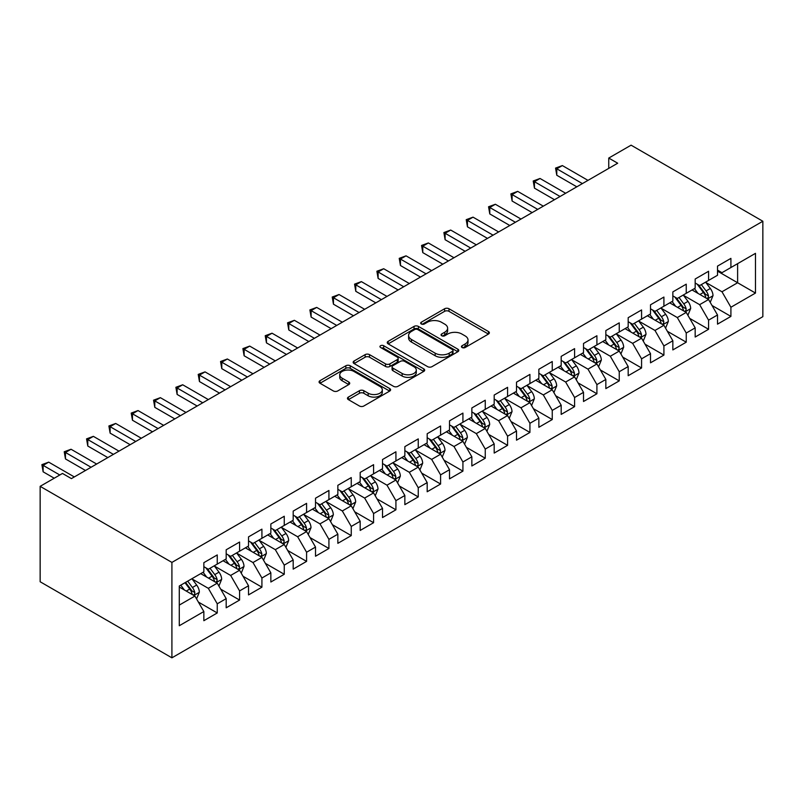 <?xml version="1.0" encoding="UTF-8"?>
<svg xmlns="http://www.w3.org/2000/svg" width="803" height="803" viewBox="0 0 803 803"><rect width="100%" height="100%" fill="white"/><g stroke="black" fill="none" stroke-linecap="round" stroke-linejoin="round"><path stroke-width="1.2" d="M462.086 347.508A2.168 1.255 0 0 0 465.158 347.508L488.445 334.068A3.102 1.787 0 0 0 489.358 332.803A3.102 1.787 0 0 0 488.445 331.529L448.987 308.753A3.102 1.787 0 0 0 444.601 308.753L421.314 322.204A2.168 1.255 0 0 0 420.672 323.087A2.168 1.255 0 0 0 421.314 323.97A2.168 1.255 0 0 0 424.385 323.97L427.397 322.234A9.917 5.731 0 0 1 441.429 322.234L444.711 324.131A9.917 5.731 0 0 1 447.622 328.176A9.917 5.731 0 0 1 444.711 332.231L441.7 333.968A2.168 1.255 0 0 0 441.068 334.851A2.168 1.255 0 0 0 441.7 335.744A2.168 1.255 0 0 0 444.772 335.744L447.783 333.998A9.917 5.731 0 0 1 461.815 333.998L465.098 335.895A9.917 5.731 0 0 1 468.008 339.95A9.917 5.731 0 0 1 465.098 343.995L462.086 345.742A2.168 1.255 0 0 0 461.454 346.625A2.168 1.255 0 0 0 462.086 347.508L462.086 345.742M348.372 397.094A3.102 1.787 0 0 0 347.458 398.358A3.102 1.787 0 0 0 348.372 399.623L359.443 406.017A3.102 1.787 0 0 0 363.819 406.017L389.686 391.081A3.102 1.787 0 0 0 390.599 389.816A3.102 1.787 0 0 0 389.686 388.552L350.228 365.766A3.102 1.787 0 0 0 345.842 365.766L319.975 380.702A3.102 1.787 0 0 0 319.072 381.967A3.102 1.787 0 0 0 319.975 383.232L333.355 390.951A3.102 1.787 0 0 0 337.732 390.951L348.803 384.567A3.102 1.787 0 0 0 349.717 383.292A3.102 1.787 0 0 0 348.803 382.027L342.178 378.203A8.291 4.788 0 0 1 339.749 374.82A8.291 4.788 0 0 1 344.868 370.394A8.291 4.788 0 0 1 353.902 371.428L379.879 386.434A8.291 4.788 0 0 1 382.308 389.816A8.291 4.788 0 0 1 377.189 394.243A8.291 4.788 0 0 1 368.155 393.199L363.819 390.7A3.102 1.787 0 0 0 359.443 390.7L348.372 397.094L348.372 399.623M40.15 486.337L171.912 562.411L171.912 657.828L40.15 581.753L40.15 486.337L62.483 473.449L71.417 478.608L617.688 163.22L608.754 158.061L608.754 168.379M608.754 158.061L631.088 145.172L762.85 221.247L171.912 562.411M427.618 366.65A3.102 1.787 0 0 0 431.994 366.65L457.871 351.724A3.102 1.787 0 0 0 458.774 350.449A3.102 1.787 0 0 0 457.871 349.185L418.403 326.409A3.102 1.787 0 0 0 414.027 326.409L388.16 341.345A3.102 1.787 0 0 0 387.247 342.61A3.102 1.787 0 0 0 388.16 343.875L427.618 366.65M381.455 347.98A2.168 1.255 0 0 1 383.663 348.291L383.663 345.712L423.773 368.868A3.102 1.787 0 0 1 424.687 370.133A3.102 1.787 0 0 1 423.773 371.398L397.907 386.333A3.102 1.787 0 0 1 393.53 386.333L354.063 363.548L354.063 361.019A3.102 1.787 0 0 0 353.159 362.283A3.102 1.787 0 0 0 354.063 363.548M354.063 361.019L365.134 354.635A3.102 1.787 0 0 1 369.521 354.635L385.52 363.869A3.102 1.787 0 0 0 389.907 363.869L397.254 359.634A3.102 1.787 0 0 0 398.158 358.369A3.102 1.787 0 0 0 397.254 357.094L380.592 347.478A2.168 1.255 0 0 1 379.96 346.595A2.168 1.255 0 0 1 381.295 345.441A2.168 1.255 0 0 1 383.663 345.712M171.912 657.828L762.85 316.663L762.85 221.247M717.511 271.143L737.616 282.746L737.616 263.665L755.482 253.346L730.911 267.529L730.911 258.375L717.511 266.114L717.511 275.268L708.577 280.428L708.577 271.273L695.177 279.012L695.177 288.167L686.244 293.316L686.244 284.162L672.844 291.901L672.844 301.055L663.91 306.214L663.91 297.06L650.51 304.799L650.51 313.953L641.577 319.112L641.577 309.948L628.177 317.687L628.177 326.841L619.243 332L619.243 322.846L605.843 330.585L605.843 339.739L596.91 344.899L596.91 335.744L583.51 343.473L583.51 352.627L574.587 357.787L574.587 348.632L561.187 356.371L561.187 365.526L552.253 370.685L552.253 361.531L538.853 369.27L538.853 378.424L529.92 383.573L529.92 374.419L516.52 382.158L516.52 391.312L507.586 396.471L507.586 387.317L494.186 395.056L494.186 404.21L485.253 409.369L485.253 400.215L471.853 407.944L471.853 417.098L462.919 422.258L462.919 413.103L449.519 420.842L449.519 429.996L440.586 435.156L440.586 426.002L427.186 433.73L427.186 442.885L418.253 448.044L418.253 438.89L404.853 446.629L404.853 455.783L395.919 460.942L395.919 451.788L382.519 459.527L382.519 468.681L373.586 473.83L373.586 464.676L360.186 472.415L360.186 481.569L351.252 486.728L351.252 477.574L337.852 485.313L337.852 494.467L328.919 499.627L328.919 490.472L315.519 498.201L315.519 507.355L306.585 512.515L306.585 503.361L293.185 511.099L293.185 520.254L284.252 525.413L284.252 516.259L270.852 523.988L270.852 533.142L261.919 538.301L261.919 529.147L248.518 536.886L248.518 546.04L239.585 551.199L239.585 542.045L226.185 549.784L226.185 558.938L217.252 564.087L217.252 554.933L203.852 562.672L203.852 571.826L179.29 586.009L179.29 625.728L203.852 611.545L194.918 596.067L179.29 587.043M755.482 253.346L755.482 293.065L730.911 307.248L721.977 291.77L705.787 282.425M712.04 305.501L730.911 316.402L730.911 307.248M730.911 316.402L717.511 324.141L717.511 314.987L708.577 320.136L699.644 304.668L683.453 295.323M689.707 318.4L708.577 329.29L708.577 320.136M708.577 329.29L695.177 337.029L695.177 327.875L686.244 333.034L677.31 317.556L661.12 308.211M667.373 331.298L686.244 342.188L686.244 333.034M686.244 342.188L672.844 349.927L672.844 340.773L663.91 345.932L654.977 330.455L638.786 321.11M645.04 344.186L663.91 355.087L663.91 345.932M663.91 355.087L650.51 362.815L650.51 353.661L641.577 358.821L632.644 343.353L616.453 333.998M622.706 357.084L641.577 367.975L641.577 358.821M641.577 367.975L628.177 375.714L628.177 366.559L619.243 371.719L610.31 356.241L594.12 346.896M600.373 369.972L619.243 380.873L619.243 371.719M619.243 380.873L605.843 388.602L605.843 379.448L596.91 384.607L587.977 369.139L571.786 359.784M578.04 382.87L596.91 393.761L596.91 384.607M596.91 393.761L583.51 401.5L583.51 392.346L574.587 397.505L565.653 382.027L549.453 372.682M555.706 395.759L574.587 406.659L574.587 397.505M574.587 406.659L561.187 414.398L561.187 405.244L552.253 410.393L543.32 394.925L527.119 385.581M533.373 408.657L552.253 419.547L552.253 410.393M552.253 419.547L538.853 427.286L538.853 418.132L529.92 423.291L520.986 407.814L504.786 398.469M511.039 421.555L529.92 432.446L529.92 423.291M529.92 432.446L516.52 440.185L516.52 431.03L507.586 436.19L498.653 420.712L482.452 411.367M488.716 434.443L507.586 445.344L507.586 436.19M507.586 445.344L494.186 453.073L494.186 443.918L485.253 449.078L476.32 433.61L460.129 424.255M466.382 447.341L485.253 458.232L485.253 449.078M485.253 458.232L471.853 465.971L471.853 456.817L462.919 461.976L453.986 446.498L437.796 437.153M444.049 460.229L462.919 471.13L462.919 461.976M462.919 471.13L449.519 478.859L449.519 469.705L440.586 474.864L431.653 459.396L415.462 450.041M421.716 473.128L440.586 484.018L440.586 474.864M440.586 484.018L427.186 491.757L427.186 482.603L418.253 487.762L409.319 472.284L393.129 462.94M399.382 486.016L418.253 496.916L418.253 487.762M418.253 496.916L404.853 504.655L404.853 495.501L395.919 500.65L386.986 485.183L370.795 475.838M377.049 498.914L395.919 509.805L395.919 500.65M395.919 509.805L382.519 517.544L382.519 508.389L373.586 513.549L364.652 498.071L348.462 488.726M354.715 511.812L373.586 522.703L373.586 513.549M373.586 522.703L360.186 530.442L360.186 521.288L351.252 526.447L342.319 510.969L326.128 501.624M332.382 524.7L351.252 535.601L351.252 526.447M351.252 535.601L337.852 543.33L337.852 534.176L328.919 539.335L319.985 523.867L303.795 514.512M310.048 537.598L328.919 548.489L328.919 539.335M328.919 548.489L315.519 556.228L315.519 547.074L306.585 552.233L297.652 536.755L281.462 527.41M287.715 550.487L306.585 561.387L306.585 552.233M306.585 561.387L293.185 569.126L293.185 559.962L284.252 565.121L275.319 549.654L259.128 540.299M265.381 563.385L284.252 574.275L284.252 565.121M284.252 574.275L270.852 582.014L270.852 572.86L261.919 578.019L252.985 562.542L236.795 553.197M243.048 576.273L261.919 587.174L261.919 578.019M261.919 587.174L248.518 594.913L248.518 585.758L239.585 590.908L230.652 575.44L214.461 566.095M220.715 589.171L239.585 600.062L239.585 590.908M239.585 600.062L226.185 607.801L226.185 598.647L217.252 603.806L208.318 588.328L192.128 578.983M198.381 602.069L217.252 612.96L217.252 603.806M217.252 612.96L203.852 620.699L203.852 611.545M203.852 566.667L208.318 569.247L217.252 564.087M179.29 605.091L194.918 596.067M226.185 553.779L230.652 556.359L239.585 551.199M208.318 588.328L217.252 583.179L200.72 573.633M226.185 598.647L217.252 583.179M248.518 540.881L252.985 543.46L261.919 538.301M230.652 575.44L239.585 570.281L223.053 560.735M248.518 585.758L239.585 570.281M270.852 527.993L275.319 530.572L284.252 525.413M252.985 562.542L261.919 557.392L245.387 547.847M270.852 572.86L261.919 557.392M293.185 515.094L297.652 517.674L306.585 512.515M275.319 549.654L284.252 544.494L267.72 534.949M293.185 559.962L284.252 544.494M315.519 502.206L319.985 504.776L328.919 499.627M297.652 536.755L306.585 531.596L290.054 522.06M315.519 547.074L306.585 531.596M337.852 489.308L342.319 491.888L351.252 486.728M319.985 523.867L328.919 518.708L312.387 509.162M337.852 534.176L328.919 518.708M360.186 476.41L364.652 478.989L373.586 473.83M342.319 510.969L351.252 505.81L334.721 496.274M360.186 521.288L351.252 505.81M382.519 463.522L386.986 466.101L395.919 460.942M364.652 498.071L373.586 492.922L357.054 483.376M382.519 508.389L373.586 492.922M404.853 450.624L409.319 453.203L418.253 448.044M386.986 485.183L395.919 480.023L379.387 470.478M404.853 495.501L395.919 480.023M427.186 437.735L431.653 440.315L440.586 435.156M409.319 472.284L418.253 467.125L401.721 457.59M427.186 482.603L418.253 467.125M449.519 424.837L453.986 427.417L462.919 422.258M431.653 459.396L440.586 454.237L424.054 444.691M449.519 469.705L440.586 454.237M471.853 411.939L476.32 414.519L485.253 409.369M453.986 446.498L462.919 441.339L446.388 431.803M471.853 456.817L462.919 441.339M494.186 399.051L498.653 401.63L507.586 396.471M476.32 433.61L485.253 428.451L468.721 418.905M494.186 443.918L485.253 428.451M516.52 386.153L520.986 388.732L529.92 383.573M498.653 420.712L507.586 415.552L491.055 406.017M516.52 431.03L507.586 415.552M538.853 373.265L543.32 375.844L552.253 370.685M520.986 407.814L529.92 402.664L513.388 393.119M538.853 418.132L529.92 402.664M561.187 360.366L565.653 362.946L574.587 357.787M543.32 394.925L552.253 389.766L535.721 380.22M561.187 405.244L552.253 389.766M583.51 347.478L587.977 350.058L596.91 344.899M565.653 382.027L574.587 376.868L558.055 367.332M583.51 392.346L574.587 376.868M605.843 334.58L610.31 337.16L619.243 332M587.977 369.139L596.91 363.98L580.388 354.434M605.843 379.448L596.91 363.98M628.177 321.682L632.644 324.261L641.577 319.112M610.31 356.241L619.243 351.082L602.722 341.546M628.177 366.559L619.243 351.082M650.51 308.794L654.977 311.373L663.91 306.214M632.644 343.353L641.577 338.193L625.055 328.648M650.51 353.661L641.577 338.193M672.844 295.895L677.31 298.475L686.244 293.316M654.977 330.455L663.91 325.295L647.389 315.76M672.844 340.773L663.91 325.295M695.177 283.007L699.644 285.587L708.577 280.428M677.31 317.556L686.244 312.407L669.722 302.861M695.177 327.875L686.244 312.407M717.511 270.109L721.977 272.689L730.911 267.529M699.644 304.668L708.577 299.509L692.056 289.963M717.511 314.987L708.577 299.509M721.977 291.77L737.616 282.746L755.482 293.065M462.95 347.819L465.098 346.575A9.917 5.731 0 0 0 468.008 342.53L468.008 339.95M447.622 328.176L447.622 330.756A9.917 5.731 0 0 1 444.711 334.811L442.563 336.045M488.405 334.088L448.987 311.333A3.102 1.787 0 0 0 444.601 311.333L422.177 324.282M457.82 351.744L418.403 328.989A3.102 1.787 0 0 0 414.027 328.989L388.2 343.895M452.39 351.343A2.168 1.255 0 0 0 453.022 350.449A2.168 1.255 0 0 0 452.39 349.566L417.751 329.571A2.168 1.255 0 0 0 414.679 329.571L411.497 331.408A9.917 5.731 0 0 0 408.597 335.453A9.917 5.731 0 0 0 411.497 339.508L435.176 353.179A9.917 5.731 0 0 0 449.208 353.179L452.39 351.343L452.39 353.922A2.168 1.255 0 0 0 453.022 353.029L453.022 350.449M408.597 335.453L408.597 338.033A9.917 5.731 0 0 0 411.497 342.088L411.497 339.508M452.39 353.922L449.208 355.749A9.917 5.731 0 0 1 435.176 355.749L411.497 342.088M354.113 363.578L365.134 357.205L365.134 354.635M398.158 358.369L398.158 360.938A3.102 1.787 0 0 1 397.254 362.213L389.907 366.449A3.102 1.787 0 0 1 385.52 366.449L369.521 357.205A3.102 1.787 0 0 0 365.134 357.205M383.663 348.291L423.733 371.428M402.132 373.455A8.291 4.788 0 0 0 411.166 374.499A8.291 4.788 0 0 0 416.285 370.073A8.291 4.788 0 0 0 413.856 366.69L404.702 361.4A3.102 1.787 0 0 0 400.326 361.4L392.978 365.646A3.102 1.787 0 0 0 392.075 366.911A3.102 1.787 0 0 0 392.978 368.175L402.132 373.455L402.132 376.035A8.291 4.788 0 0 0 411.166 377.069A8.291 4.788 0 0 0 416.285 372.652L416.285 370.073M392.075 366.911L392.075 369.49A3.102 1.787 0 0 0 392.978 370.755L392.978 368.175M402.132 376.035L392.978 370.755M382.308 389.816L382.308 392.396A8.291 4.788 0 0 1 377.189 396.812A8.291 4.788 0 0 1 368.155 395.779L363.819 393.279A3.102 1.787 0 0 0 359.443 393.279L348.412 399.643M339.749 374.82L339.749 377.4A8.291 4.788 0 0 0 342.178 380.783L342.178 378.203M348.763 384.587L342.178 380.783M389.646 391.101L350.228 368.346A3.102 1.787 0 0 0 345.842 368.346L320.026 383.262M710.233 302.37L713.004 295.614A8.371 4.828 -120 0 0 710.334 288.488L705.586 282.154M698.028 293.416L694.424 288.598M692.738 290.365L692.327 289.813M707.001 298.596L708.296 297.431L708.487 295.976A8.371 4.828 -120 0 0 706.088 290.937L701.34 284.603M698.63 284.995L704.492 292.824A4.266 2.459 60 0 1 705.265 294.119L708.487 295.976M697.165 284.152L703.408 292.483A8.371 4.828 60 0 1 705.807 297.522L705.967 298.003M582.396 183.596L556.78 168.801L562.361 165.579L587.977 180.364M576.815 186.818L556.78 175.255L556.78 168.801L555.556 168.098L562.361 165.579M556.78 175.255L555.556 168.098M687.9 315.268L690.67 308.513A8.371 4.828 -120 0 0 688 301.386L683.253 295.052M675.694 306.314L672.091 301.496M670.405 303.253L669.993 302.711M684.668 311.494L685.963 310.329L686.153 308.864A8.371 4.828 -120 0 0 683.755 303.835L679.007 297.501M676.307 297.893L682.159 305.712A4.266 2.459 60 0 1 682.931 307.007L686.153 308.864M674.831 297.04L681.074 305.381A8.371 4.828 60 0 1 683.473 310.41L683.644 310.902M665.567 328.156L668.337 321.401A8.371 4.828 -120 0 0 665.667 314.274L660.919 307.94M653.361 319.203L649.757 314.385M648.071 316.151L647.66 315.599M662.334 324.382L663.629 323.218L663.82 321.762A8.371 4.828 -120 0 0 661.421 316.723L656.673 310.39M653.973 310.791L659.825 318.61A4.266 2.459 60 0 1 660.608 319.905L663.82 321.762M652.498 309.938L658.741 318.269A8.371 4.828 60 0 1 661.14 323.308L661.311 323.79M560.062 196.484L534.447 181.699L540.028 178.477L565.643 193.262M554.482 199.706L534.447 188.143L534.447 181.699L533.222 180.986L540.028 178.477M534.447 188.143L533.222 180.986M537.729 209.382L512.113 194.587L517.704 191.365L543.32 206.16M532.148 212.604L512.113 201.041L512.113 194.587L510.889 193.884L517.704 191.365M512.113 201.041L510.889 193.884M643.233 341.054L646.003 334.299A8.371 4.828 -120 0 0 643.333 327.172L638.586 320.839M631.028 332.101L627.424 327.283M625.738 329.039L625.326 328.497M640.001 337.28L641.296 336.116L641.487 334.65A8.371 4.828 -120 0 0 639.088 329.621L634.34 323.288M631.64 323.679L637.492 331.498A4.266 2.459 60 0 1 638.275 332.793L641.487 334.65M630.164 322.826L636.408 331.167A8.371 4.828 60 0 1 638.807 336.196L638.977 336.688M620.9 353.952L623.67 347.187A8.371 4.828 -120 0 0 621 340.06L616.252 333.727M608.694 344.989L605.091 340.181M603.404 341.937L602.993 341.385M617.668 350.178L618.962 349.004L619.153 347.548A8.371 4.828 -120 0 0 616.754 342.51L612.006 336.176M609.306 336.577L615.158 344.397A4.266 2.459 60 0 1 615.941 345.691L619.153 347.548M607.831 335.724L614.074 344.065A8.371 4.828 60 0 1 616.473 349.094L616.644 349.576M515.396 222.27L489.78 207.485L495.371 204.263L520.986 219.048M509.815 225.502L489.78 213.929L489.78 207.485L488.555 206.772L495.371 204.263M489.78 213.929L488.555 206.772M493.062 235.169L467.446 220.383L473.037 217.151L498.653 231.947M487.481 238.391L467.446 226.827L467.446 220.383L466.222 219.671L473.037 217.151M467.446 226.827L466.222 219.671M598.566 366.841L601.337 360.085A8.371 4.828 -120 0 0 598.667 352.959L593.919 346.625M586.361 357.887L582.757 353.069M581.071 354.826L580.659 354.284M595.334 363.066L596.639 361.902L596.82 360.437A8.371 4.828 -120 0 0 594.421 355.408L589.673 349.074M586.973 349.466L592.825 357.295A4.266 2.459 60 0 1 593.608 358.59L596.82 360.437M585.497 348.622L591.741 356.954A8.371 4.828 60 0 1 594.14 361.992L594.31 362.474M470.729 248.067L445.113 233.271L450.704 230.049L476.32 244.835M465.148 251.289L445.113 239.716L445.113 233.271L443.888 232.559L450.704 230.049M445.113 239.716L443.888 232.559M576.233 379.739L579.003 372.973A8.371 4.828 -120 0 0 576.333 365.847L571.585 359.513M564.027 370.775L560.424 365.967M558.737 367.724L558.326 367.172M573.001 375.965L574.306 374.8L574.486 373.335A8.371 4.828 -120 0 0 572.087 368.306L567.34 361.972M564.639 362.364L570.491 370.183A4.266 2.459 60 0 1 571.274 371.478L574.486 373.335M563.164 361.511L569.407 369.852A8.371 4.828 60 0 1 571.806 374.881L571.977 375.362M448.395 260.955L422.779 246.17L428.37 242.948L453.986 257.733M442.814 264.177L422.779 252.614L422.779 246.17L421.555 245.457L428.37 242.948M422.779 252.614L421.555 245.457M553.899 392.627L556.67 385.872A8.371 4.828 -120 0 0 554 378.745L549.252 372.411M541.694 383.673L538.09 378.855M536.404 380.622L535.992 380.07M550.667 388.853L551.972 387.688L552.153 386.233A8.371 4.828 -120 0 0 549.754 381.194L545.006 374.86M542.306 375.252L548.158 383.081A4.266 2.459 60 0 1 548.941 384.376L552.153 386.233M540.831 374.409L547.074 382.74A8.371 4.828 60 0 1 549.473 387.779L549.643 388.261M426.062 273.853L400.446 259.058L406.037 255.836L431.653 270.631M420.481 277.075L400.446 265.512L400.446 259.058L399.221 258.355L406.037 255.836M400.446 265.512L399.221 258.355M531.566 405.525L534.336 398.77A8.371 4.828 -120 0 0 531.666 391.643L526.919 385.31M519.36 396.572L515.757 391.754M514.071 393.51L513.659 392.968M528.334 401.751L529.639 400.587L529.819 399.121A8.371 4.828 -120 0 0 527.42 394.092L522.683 387.759M519.973 388.15L525.835 395.969A4.266 2.459 60 0 1 526.607 397.264L529.819 399.121M518.497 387.297L524.74 395.638A8.371 4.828 60 0 1 527.139 400.667L527.31 401.159M403.728 286.741L378.113 271.956L383.704 268.734L409.319 283.519M398.147 289.963L378.113 278.4L378.113 271.956L376.888 271.243L383.704 268.734M378.113 278.4L376.888 271.243M509.232 418.413L512.003 411.658A8.371 4.828 -120 0 0 509.333 404.531L504.585 398.198M497.027 409.46L493.423 404.652M491.737 406.408L491.326 405.856M506 414.639L507.305 413.475L507.486 412.019A8.371 4.828 -120 0 0 505.087 406.98L500.349 400.647M497.639 401.048L503.501 408.868A4.266 2.459 60 0 1 504.274 410.162L507.486 412.019M496.164 400.195L502.407 408.526A8.371 4.828 60 0 1 504.806 413.565L504.977 414.047M381.405 299.639L355.779 284.844L361.37 281.622L386.986 296.417M375.814 302.861L355.779 291.298L355.779 284.844L354.555 284.142L361.37 281.622M355.779 291.298L354.555 284.142M486.899 431.311L489.669 424.556A8.371 4.828 -120 0 0 486.999 417.43L482.252 411.096M474.693 422.358L471.09 417.54M469.404 419.296L468.992 418.754M483.667 427.537L484.972 426.373L485.153 424.907A8.371 4.828 -120 0 0 482.754 419.879L478.016 413.545M475.306 413.936L481.168 421.756A4.266 2.459 60 0 1 481.941 423.051L485.153 424.907M473.83 413.093L480.074 421.424A8.371 4.828 60 0 1 482.473 426.453L482.643 426.945M359.071 312.528L333.456 297.742L339.037 294.52L364.652 309.306M353.481 315.76L333.456 304.186L333.456 297.742L332.221 297.03L339.037 294.52M333.456 304.186L332.221 297.03M464.566 444.21L467.336 437.444A8.371 4.828 -120 0 0 464.666 430.318L459.918 423.984M452.36 435.246L448.757 430.438M447.07 432.195L446.659 431.643M461.344 440.435L462.638 439.261L462.819 437.806A8.371 4.828 -120 0 0 460.42 432.767L455.682 426.433M452.972 426.835L458.834 434.654A4.266 2.459 60 0 1 459.607 435.949L462.819 437.806M451.497 425.981L457.74 434.323A8.371 4.828 60 0 1 460.139 439.351L460.31 439.833M336.738 325.426L311.122 310.641L316.703 307.408L342.319 322.204M331.147 328.648L311.122 317.085L311.122 310.641L309.888 309.928L316.703 307.408M311.122 317.085L309.888 309.928M442.232 457.098L445.003 450.342A8.371 4.828 -120 0 0 442.333 443.216L437.585 436.882M430.027 448.144L426.423 443.326M424.737 445.083L424.325 444.541M439.01 453.324L440.305 452.159L440.486 450.694A8.371 4.828 -120 0 0 438.087 445.665L433.349 439.331M430.639 439.723L436.501 447.552A4.266 2.459 60 0 1 437.274 448.847L440.486 450.694M429.163 438.88L435.407 447.211A8.371 4.828 60 0 1 437.806 452.25L437.976 452.731M314.405 338.324L288.789 323.529L294.37 320.307L319.985 335.092M308.814 341.546L288.789 329.973L288.789 323.529L287.554 322.816L294.37 320.307M288.789 329.973L287.554 322.816M419.899 469.996L422.669 463.241A8.371 4.828 -120 0 0 419.999 456.104L415.251 449.78M407.693 461.032L404.09 456.224M402.403 457.981L401.992 457.429M416.677 466.222L417.972 465.057L418.152 463.592A8.371 4.828 -120 0 0 415.753 458.563L411.016 452.23M408.305 452.621L414.167 460.44A4.266 2.459 60 0 1 414.94 461.735L418.152 463.592M406.83 451.768L413.073 460.109A8.371 4.828 60 0 1 415.472 465.138L415.643 465.62M292.071 351.212L266.455 336.427L272.036 333.205L297.652 347.99M286.48 354.434L266.455 342.871L266.455 336.427L265.221 335.714L272.036 333.205M266.455 342.871L265.221 335.714M397.565 482.884L400.336 476.129A8.371 4.828 -120 0 0 397.666 469.002L392.918 462.669M385.36 473.931L381.756 469.113M380.07 470.879L379.658 470.327M394.343 479.11L395.638 477.946L395.819 476.49A8.371 4.828 -120 0 0 393.42 471.451L388.682 465.118M385.972 465.509L391.834 473.338A4.266 2.459 60 0 1 392.607 474.633L395.819 476.49M384.496 464.666L390.74 472.997A8.371 4.828 60 0 1 393.139 478.036L393.309 478.518M269.738 364.11L244.122 349.315L249.703 346.093L275.319 360.888M264.147 367.332L244.122 355.769L244.122 349.315L242.887 348.612L249.703 346.093M244.122 355.769L242.887 348.612M375.232 495.782L378.002 489.027A8.371 4.828 -120 0 0 375.332 481.9L370.584 475.567M363.026 486.829L359.423 482.011M357.736 483.767L357.325 483.225M372.01 492.008L373.305 490.844L373.485 489.378A8.371 4.828 -120 0 0 371.086 484.35L366.349 478.016M363.639 478.407L369.5 486.227A4.266 2.459 60 0 1 370.273 487.521L373.485 489.378M362.163 477.554L368.406 485.895A8.371 4.828 60 0 1 370.805 490.924L370.976 491.416M247.404 376.998L221.789 362.213L227.369 358.991L252.985 373.776M241.813 380.22L221.789 368.657L221.789 362.213L220.554 361.501L227.369 358.991M221.789 368.657L220.554 361.501M352.898 508.67L355.669 501.915A8.371 4.828 -120 0 0 352.999 494.789L348.261 488.455M340.693 499.717L337.089 494.909M335.403 496.666L334.992 496.113M349.676 504.896L350.971 503.732L351.152 502.276A8.371 4.828 -120 0 0 348.753 497.238L344.015 490.904M341.305 491.306L347.167 499.125A4.266 2.459 60 0 1 347.94 500.42L351.152 502.276M339.83 490.452L346.073 498.783A8.371 4.828 60 0 1 348.472 503.822L348.643 504.304M225.071 389.897L199.455 375.101L205.036 371.879L230.652 386.675M219.48 393.119L199.455 381.555L199.455 375.101L198.221 374.399L205.036 371.879M199.455 381.555L198.221 374.399M330.575 521.569L333.335 514.813A8.371 4.828 -120 0 0 330.665 507.687L325.928 501.353M318.359 512.615L314.756 507.797M313.07 509.554L312.658 509.012M327.343 517.794L328.638 516.63L328.818 515.165A8.371 4.828 -120 0 0 326.419 510.136L321.682 503.802M318.972 504.194L324.834 512.013A4.266 2.459 60 0 1 325.606 513.318L328.818 515.165M317.496 503.351L323.739 511.682A8.371 4.828 60 0 1 326.138 516.72L326.309 517.202M202.737 402.785L177.122 388L182.703 384.778L208.318 399.563M197.157 406.017L177.122 394.444L177.122 388L175.887 387.287L182.703 384.778M177.122 394.444L175.887 387.287M308.242 534.467L311.002 527.701A8.371 4.828 -120 0 0 308.332 520.575L303.594 514.241M296.026 525.503L292.422 520.695M290.736 522.452L290.325 521.9M305.01 530.693L306.304 529.518L306.485 528.063A8.371 4.828 -120 0 0 304.086 523.024L299.348 516.69M296.638 517.092L302.5 524.911A4.266 2.459 60 0 1 303.273 526.206L306.485 528.063M295.163 516.239L301.406 524.58A8.371 4.828 60 0 1 303.805 529.609L303.976 530.09M180.404 415.683L154.788 400.898L160.369 397.666L185.985 412.461M174.823 418.905L154.788 407.342L154.788 400.898L153.554 400.185L160.369 397.666M154.788 407.342L153.554 400.185M285.908 547.355L288.668 540.6A8.371 4.828 -120 0 0 285.998 533.473L281.261 527.139M273.693 538.401L270.089 533.583M268.403 535.34L267.991 534.798M282.676 543.581L283.971 542.416L284.152 540.961A8.371 4.828 -120 0 0 281.763 535.922L277.015 529.589M274.305 529.98L280.167 537.809A4.266 2.459 60 0 1 280.94 539.104L284.152 540.961M272.829 529.137L279.083 537.468A8.371 4.828 60 0 1 281.472 542.507L281.642 542.989M158.071 428.581L132.455 413.786L138.036 410.564L163.651 425.349M152.49 431.803L132.455 420.23L132.455 413.786L131.22 413.083L138.036 410.564M132.455 420.23L131.22 413.083M263.575 560.253L266.335 553.498A8.371 4.828 -120 0 0 263.665 546.361L258.927 540.038M251.359 551.29L247.756 546.482M246.069 548.238L245.658 547.686M260.343 556.479L261.637 555.315L261.818 553.849A8.371 4.828 -120 0 0 259.429 548.82L254.681 542.487M251.971 542.878L257.833 550.697A4.266 2.459 60 0 1 258.606 551.992L261.818 553.849M250.496 542.025L256.749 550.366A8.371 4.828 60 0 1 259.138 555.395L259.309 555.877M135.737 441.469L110.121 426.684L115.702 423.462L141.318 438.247M130.156 444.691L110.121 433.128L110.121 426.684L108.887 425.971L115.702 423.462M110.121 433.128L108.887 425.971M241.241 573.141L244.002 566.386A8.371 4.828 -120 0 0 241.332 559.259L236.594 552.926M229.026 564.188L225.422 559.37M223.736 561.136L223.324 560.584M238.009 569.367L239.304 568.203L239.485 566.747A8.371 4.828 -120 0 0 237.096 561.709L232.348 555.375M229.638 555.766L235.5 563.596A4.266 2.459 60 0 1 236.273 564.89L239.485 566.747M228.162 554.923L234.416 563.254A8.371 4.828 60 0 1 236.805 568.293L236.975 568.775M113.404 454.368L87.788 439.572L93.369 436.35L118.985 451.145M107.823 457.59L87.788 446.026L87.788 439.572L86.553 438.87L93.369 436.35M87.788 446.026L86.553 438.87M218.908 586.039L221.668 579.284A8.371 4.828 -120 0 0 218.998 572.158L214.26 565.824M206.702 577.086L203.089 572.268M201.402 574.025L200.991 573.483M215.676 582.265L216.971 581.101L217.151 579.636A8.371 4.828 -120 0 0 214.762 574.607L210.015 568.273M207.304 568.665L213.166 576.484A4.266 2.459 60 0 1 213.939 577.779L217.151 579.636M205.839 567.811L212.082 576.152A8.371 4.828 60 0 1 214.471 581.181L214.642 581.673M91.07 467.256L65.455 452.47L71.035 449.248L96.651 464.034M85.489 470.478L65.455 458.914L65.455 452.47L64.23 451.758L71.035 449.248M65.455 458.914L64.23 451.758M196.574 598.928L199.335 592.172A8.371 4.828 -120 0 0 196.665 585.046L191.927 578.712M184.369 589.974L180.755 585.166M193.342 595.164L194.637 593.989L194.818 592.534A8.371 4.828 -120 0 0 192.429 587.495L187.681 581.161M185.583 582.376L190.833 589.382A4.266 2.459 60 0 1 191.606 590.677L194.818 592.534M185.001 582.707L189.749 589.041A8.371 4.828 60 0 1 192.138 594.079L192.308 594.561M59.803 474.995L43.121 465.359L48.702 462.137L74.318 476.932M54.223 478.217L43.121 471.813L43.121 465.359L41.897 464.656L48.702 462.137M43.121 471.813L41.897 464.656M465.098 346.575L465.098 343.995M441.7 335.744L441.7 333.968M444.711 334.811L444.711 332.231M421.314 323.97L421.314 322.204M444.601 311.333L444.601 308.753M448.987 311.333L448.987 308.753M488.445 334.068L488.445 331.529M388.16 343.875L388.16 341.345M414.027 328.989L414.027 326.409M418.403 328.989L418.403 326.409M457.871 351.724L457.871 349.185M435.176 355.749L435.176 353.179M449.208 355.749L449.208 353.179M369.521 357.205L369.521 354.635M385.52 366.449L385.52 363.869M389.907 366.449L389.907 363.869M397.254 362.213L397.254 359.634M423.773 371.398L423.773 368.868M359.443 393.279L359.443 390.7M363.819 393.279L363.819 390.7M368.155 395.779L368.155 393.199M348.803 384.567L348.803 382.027M319.975 383.232L319.975 380.702M345.842 368.346L345.842 365.766M350.228 368.346L350.228 365.766M389.686 391.081L389.686 388.552M707.533 298.907L712.944 295.775M706.088 290.937L710.334 288.488M699.915 294.5L703.408 292.483M685.2 311.795L690.61 308.673M683.755 303.835L688 301.386M677.581 307.398L681.074 305.381M662.866 324.693L668.277 321.561M661.421 316.723L665.667 314.274M655.248 320.287L658.741 318.269M640.533 337.581L645.943 334.46M639.088 329.621L643.333 327.172M632.915 333.185L636.408 331.167M618.2 350.479L623.61 347.348M616.754 342.51L621 340.06M610.581 346.083L614.074 344.065M595.866 363.378L601.276 360.246M594.421 355.408L598.667 352.959M588.248 358.971L591.741 356.954M573.533 376.266L578.943 373.144M572.087 368.306L576.333 365.847M565.914 371.869L569.407 369.852M551.199 389.164L556.62 386.032M549.754 381.194L554 378.745M543.581 384.757L547.074 382.74M528.866 402.052L534.286 398.93M527.42 394.092L531.666 391.643M521.247 397.656L524.74 395.638M506.532 414.95L511.953 411.819M505.087 406.98L509.333 404.531M498.914 410.554L502.407 408.526M484.199 427.838L489.619 424.717M482.754 419.879L486.999 417.43M476.58 423.442L480.074 421.424M461.866 440.737L467.286 437.605M460.42 432.767L464.666 430.318M454.247 436.34L457.74 434.323M439.532 453.635L444.952 450.503M438.087 445.665L442.333 443.216M431.914 449.228L435.407 447.211M417.199 466.523L422.619 463.401M415.753 458.563L419.999 456.104M409.58 462.126L413.073 460.109M394.865 479.421L400.285 476.289M393.42 471.451L397.666 469.002M387.247 475.015L390.74 472.997M372.532 492.309L377.952 489.188M371.086 484.35L375.332 481.9M364.913 487.913L368.406 485.895M350.198 505.207L355.619 502.076M348.753 497.238L352.999 494.789M342.58 500.811L346.073 498.783M327.865 518.096L333.285 514.974M326.419 510.136L330.665 507.687M320.246 513.699L323.739 511.682M305.531 530.994L310.952 527.862M304.086 523.024L308.332 520.575M297.913 526.597L301.406 524.58M283.198 543.892L288.618 540.76M281.763 535.922L285.998 533.473M275.58 539.486L279.083 537.468M260.865 556.78L266.285 553.658M259.429 548.82L263.665 546.361M253.246 552.384L256.749 550.366M238.531 569.678L243.951 566.547M237.096 561.709L241.332 559.259M230.913 565.272L234.416 563.254M216.198 582.566L221.618 579.445M214.762 574.607L218.998 572.158M208.579 578.17L212.082 576.152M193.864 595.465L199.285 592.333M192.429 587.495L196.665 585.046M186.246 591.068L189.749 589.041"/></g></svg>
